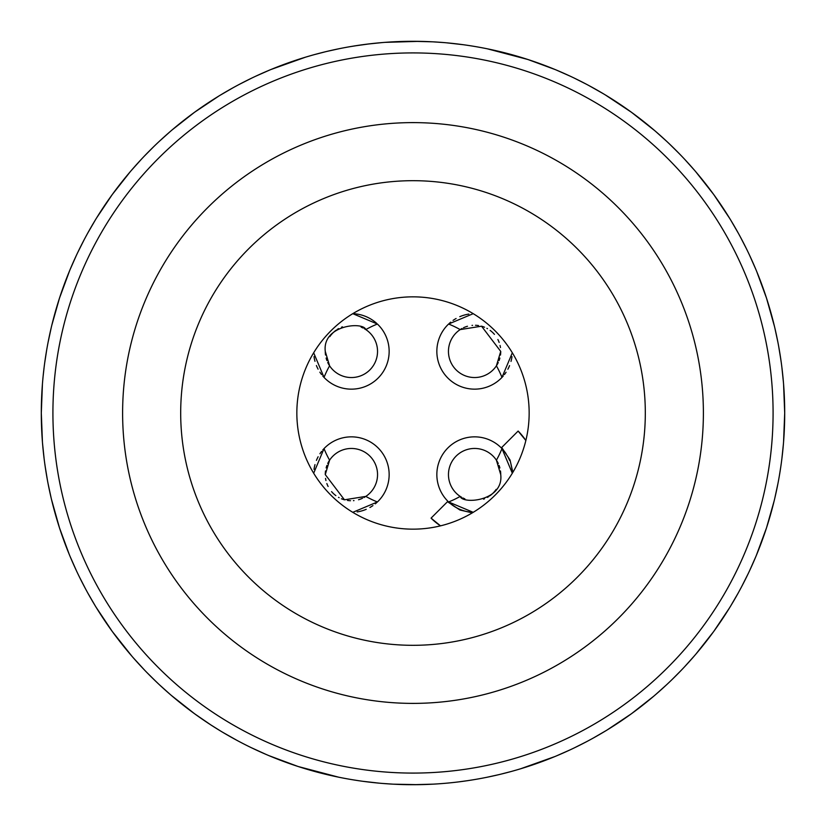 <?xml version="1.0" encoding="UTF-8"?>
<svg xmlns="http://www.w3.org/2000/svg" width="826" height="826" viewBox="0 0 826 826"><rect width="100%" height="100%" fill="white"/><g stroke="black" fill="none" stroke-linecap="round" stroke-linejoin="round"><path stroke-width="1.24" d="M412.515 784.7L405.576 784.628M390.801 784.039L382.851 783.471M345.041 778.433L346.683 778.732M343.306 778.113L344.865 778.402M352.599 779.754L358.474 780.684M405.979 784.638L407.177 784.659M338.681 777.194L298.124 766.507L268.863 755.614M96.167 607.358L112.284 631.477L132.046 656.371M133.275 657.775L144.653 670.196M150.817 676.484L158.819 684.207M214.099 727.004L215.194 727.696M233.448 738.454L236.835 740.303M251.218 747.644L266.612 754.665M41.3 413L42.425 384.08L41.3 413L42.425 441.869M42.57 443.645L44.119 458.647M44.707 463.221L45.915 471.378M71.077 558.758L71.594 559.966M79.502 577.137L85.501 588.793M87.732 592.903L95.3 605.954M112.284 194.523L96.549 218.012L112.284 194.523L130.229 171.756M95.31 220.046L87.721 233.118L95.31 220.046M46.71 349.821L44.666 363.079M44.108 367.394L43.045 376.976M305.393 57.221L271.011 69.487M269.39 70.169L255.595 76.271M251.496 78.222L239.757 84.149M153.853 146.532L144.571 155.887M141.401 159.242L131.324 170.476M307.324 56.643L310.06 55.838M314.5 54.588L325.599 51.718M326.993 51.388L338.877 48.765M354.364 45.957L369.573 43.85M392.587 41.858L407.672 41.341M172.314 129.754L194.523 112.284L218.962 95.971M220.026 95.32L233.097 87.732M238.838 84.624L248.905 79.482M266.499 71.387L267.294 71.046M329.925 50.706L330.761 50.51M349.77 46.721L358.536 45.316M367.405 44.108L382.407 42.56M385.071 42.353L419.195 41.352M51.842 325.083L59.493 298.134L69.725 270.432M70.148 269.431L76.25 255.657M77.758 252.457L84.149 239.746M93.162 223.619L94.04 222.153M132.749 168.824L133.781 167.647M146.47 153.925L152.201 148.153M159.222 141.422L170.476 131.324M69.208 554.308L59.493 527.866L51.491 499.431M51.233 498.377L48.073 483.644M47.423 480.185L45.12 466.132M42.931 447.764L42.776 446.081M41.476 424.316L41.455 423.748M42.756 380.177L42.911 378.484M45.089 360.043L46.287 352.289M48.063 342.439L51.233 327.664M210.795 724.887L194.523 713.716L171.343 695.42M170.507 694.707L159.294 684.651M156.723 682.224L146.605 672.219M134.049 658.652L132.924 657.382M94.174 604.085L93.348 602.691M84.242 586.429L80.628 579.408M76.291 570.436L70.158 556.61M418.183 784.669L393.259 784.173M393.186 784.173L382.004 783.409M379.402 783.182L362.624 781.272M347.116 778.815L342.893 778.03M255.182 749.533L251.042 747.561M237.31 740.561L222.607 732.239M220.656 731.062L210.806 724.898M631.477 713.716L607.048 730.029L631.477 713.716L653.686 696.246M605.974 730.68L592.903 738.268L605.974 730.68M587.255 741.325L585.438 742.285M496.065 775.304L495.239 775.49L496.065 775.294M467.361 780.704L458.595 781.892M413 784.7A371.7 371.7 0 0 1 41.3 413A371.7 371.7 0 0 1 413 41.3A371.7 371.7 0 0 1 784.7 413A371.7 371.7 0 0 1 413 784.7A371.7 371.7 0 0 1 41.3 413A371.7 371.7 0 0 1 413 41.3A371.7 371.7 0 0 1 784.7 413A371.7 371.7 0 0 1 413 784.7L433.413 784.142M426.133 41.527L428.88 41.641M588.69 85.439L603.393 93.761L588.69 85.439M615.194 101.102L605.344 94.938L631.477 112.284L654.657 130.58M487.319 48.806L527.876 59.493L555.062 69.518M729.833 218.632L713.716 194.523L695.812 171.808M694.676 170.476L684.609 159.242M681.481 155.938L675.802 150.136M603.961 94.102L602.98 93.524M586.336 84.19L574.586 78.263M570.405 76.271L556.61 70.169M784.7 413L783.575 441.91L784.7 413L783.575 384.142M783.43 382.355L781.881 367.353M781.293 362.8L780.085 354.622M754.923 267.242L754.406 266.034M746.497 248.863L740.478 237.176M738.258 233.097L730.7 220.046M713.716 631.477L729.451 607.988L713.716 631.477L695.781 654.244M730.69 605.954L738.279 592.882L730.69 605.954M779.29 476.179L780.529 468.518M781.892 458.606L783.44 443.614L781.892 458.595M520.607 768.779L554.989 756.513M556.61 755.831L570.405 749.729M574.483 747.788L586.233 741.862M672.147 679.457L681.45 670.092M684.599 666.758L694.676 655.524M518.676 769.357L515.94 770.162M511.5 771.412L500.401 774.282M499.007 774.612L487.123 777.235M433.34 784.142L418.328 784.659M587.203 741.345L577.095 746.518M559.512 754.613L558.706 754.954M774.158 500.907L766.507 527.866L756.275 555.557M755.852 556.569L749.75 570.343M748.253 573.512L741.851 586.253M732.838 602.381L731.96 603.847M693.251 657.176L692.219 658.353M679.53 672.075L673.748 677.898M666.778 684.578L655.524 694.676M756.792 271.692L766.507 298.134L774.509 326.569M774.767 327.623L777.927 342.356M778.577 345.784L780.88 359.868M783.069 378.236L783.224 379.919M784.524 401.684L784.545 402.262M783.244 445.823L783.089 447.516M780.911 465.957L779.692 473.783M777.937 483.561L774.767 498.336M655.493 131.293L666.706 141.349M669.256 143.755L679.395 153.781M691.951 167.348L693.066 168.618M731.826 221.926L732.652 223.299M741.758 239.571L745.403 246.654M749.709 255.564L755.842 269.39M413 41.3L432.741 41.827M432.814 41.827L443.996 42.591M446.598 42.818L463.376 44.728M478.894 47.185L483.107 47.97M615.205 101.113L631.477 112.284M477.924 778.99L480.959 778.433L477.924 778.99M481.135 778.402L482.694 778.113L481.135 778.402M473.401 779.754L467.526 780.684M460.392 781.664L457.656 782.005M413 703.391A290.391 290.391 0 0 1 122.609 413A290.391 290.391 0 0 1 413 122.609A290.391 290.391 0 0 1 703.391 413A290.391 290.391 0 0 1 413 703.391M413 645.312A232.312 232.312 0 0 0 645.312 413A232.312 232.312 0 0 0 413 180.688A232.312 232.312 0 0 0 180.688 413A232.312 232.312 0 0 0 413 645.312M413 529.156A116.156 116.156 0 0 1 296.844 413A116.156 116.156 0 0 1 413 296.844A116.156 116.156 0 0 1 529.156 413A116.156 116.156 0 0 1 413 529.156M357.162 511.913A37.748 37.748 0 0 0 366.217 509.322M369.903 507.505A37.748 37.748 0 0 0 372.949 505.595M375.283 503.839A37.748 37.748 0 0 0 376.821 502.507M323.782 448.859A37.748 37.748 0 0 0 322.76 450.005M321.593 451.44A37.748 37.748 0 0 0 319.92 453.763M318.134 456.757A37.748 37.748 0 0 0 316.43 460.381M314.995 464.594A37.748 37.748 0 0 0 314.014 469.364M449.303 502.621A37.748 37.748 0 0 0 473.215 512.327L448.601 501.971A95.826 95.826 0 0 0 460.185 496.405A26.133 26.133 0 0 0 461.61 497.273M511.996 469.426A37.748 37.748 0 0 0 511.026 464.677M509.611 460.474A37.748 37.748 0 0 0 507.918 456.85M506.131 453.835A37.748 37.748 0 0 0 504.438 451.471M503.261 450.036A37.748 37.748 0 0 0 502.218 448.869M502.218 377.141A37.748 37.748 0 0 0 503.24 375.995M504.407 374.56A37.748 37.748 0 0 0 506.08 372.237M507.866 369.243A37.748 37.748 0 0 0 509.57 365.619M511.005 361.406A37.748 37.748 0 0 0 511.986 356.636M468.838 314.087A37.748 37.748 0 0 0 459.783 316.678M456.097 318.495A37.748 37.748 0 0 0 453.051 320.405M450.717 322.161A37.748 37.748 0 0 0 449.179 323.493M314.004 356.574A37.748 37.748 0 0 0 314.974 361.323M316.389 365.526A37.748 37.748 0 0 0 318.082 369.15M319.868 372.165A37.748 37.748 0 0 0 321.562 374.529M322.739 375.964A37.748 37.748 0 0 0 323.782 377.131M376.697 323.379A37.748 37.748 0 0 0 352.785 313.673L377.399 324.029A95.826 95.826 0 0 0 365.815 329.595A26.133 26.133 0 0 0 364.39 328.727M431.069 518.129A61.558 61.558 0 0 0 431.255 518.325A61.558 61.558 0 0 0 440.495 525.852L431.069 518.129L447.496 501.702L459.937 510.014L472.327 512.863M518.129 431.069L525.852 440.506A61.558 61.558 0 0 0 518.129 431.069L501.702 447.496L510.014 459.937L512.863 472.327M313.673 473.215L324.029 448.601A95.826 95.826 0 0 0 329.595 460.185A26.133 26.133 0 0 0 328.531 461.94M328.5 462.002A26.133 26.133 0 0 0 327.746 463.469M326.92 465.43A26.133 26.133 0 0 0 326.136 467.908M325.516 470.954A26.133 26.133 0 0 0 325.268 474.599L344.452 499.802L365.815 496.405A95.826 95.826 0 0 0 377.399 501.971A37.748 37.748 0 0 0 365.402 439.546A37.748 37.748 0 0 0 324.029 448.601M325.547 478.409A26.133 26.133 0 0 0 325.95 480.536M326.848 483.561A26.133 26.133 0 0 0 328.118 486.483M331.567 491.625A26.133 26.133 0 0 0 333.57 493.711M334.014 494.113A26.133 26.133 0 0 0 335.862 495.61M338.526 497.345A26.133 26.133 0 0 0 339.104 497.665M341.437 498.77A26.133 26.133 0 0 0 344.452 499.802M347.529 500.453A26.133 26.133 0 0 0 350.534 500.721M353.425 500.659A26.133 26.133 0 0 0 353.993 500.608M358.525 499.74A26.133 26.133 0 0 0 362.511 498.254M363.925 497.541A26.133 26.133 0 0 0 358.928 449.571A26.133 26.133 0 0 0 329.595 460.185L325.268 474.599M498.264 463.5A26.133 26.133 0 0 0 448.466 474.599A26.133 26.133 0 0 0 460.185 496.405C462.57 504.572 503.87 501.237 500.732 474.599A26.133 26.133 0 0 0 500.484 470.985M499.875 467.939A26.133 26.133 0 0 0 499.09 465.461M462.89 497.964A26.133 26.133 0 0 0 464.873 498.863M483.561 499.152A26.133 26.133 0 0 0 484.511 498.79M487.392 497.397A26.133 26.133 0 0 0 488.93 496.457M489.994 495.724A26.133 26.133 0 0 0 496.158 489.384M500.453 347.591A26.133 26.133 0 0 0 500.05 345.464M499.152 342.439A26.133 26.133 0 0 0 497.882 339.517M494.433 334.375A26.133 26.133 0 0 0 492.43 332.289M491.986 331.887A26.133 26.133 0 0 0 490.138 330.39M487.474 328.655A26.133 26.133 0 0 0 486.896 328.335M484.563 327.23A26.133 26.133 0 0 0 481.548 326.198M478.471 325.547A26.133 26.133 0 0 0 475.466 325.279M472.575 325.341A26.133 26.133 0 0 0 472.007 325.392M467.475 326.26A26.133 26.133 0 0 0 463.489 327.746M462.075 328.459A26.133 26.133 0 0 0 460.185 329.595A95.826 95.826 0 0 0 448.601 324.029L473.215 313.673M512.327 352.785L501.971 377.399A95.826 95.826 0 0 0 496.405 365.815A26.133 26.133 0 0 0 497.469 364.06M497.5 363.998A26.133 26.133 0 0 0 498.254 362.531M499.08 360.57A26.133 26.133 0 0 0 499.864 358.092M500.484 355.046A26.133 26.133 0 0 0 500.732 351.401L481.548 326.198L460.185 329.595A26.133 26.133 0 0 0 467.072 376.429A26.133 26.133 0 0 0 496.405 365.815L500.732 351.401M363.11 328.036A26.133 26.133 0 0 0 361.127 327.137M342.439 326.848A26.133 26.133 0 0 0 341.489 327.21M338.608 328.603A26.133 26.133 0 0 0 337.07 329.543M336.006 330.276A26.133 26.133 0 0 0 329.842 336.616M327.736 362.5A26.133 26.133 0 0 0 377.534 351.401A26.133 26.133 0 0 0 365.815 329.595C363.43 321.428 322.13 324.763 325.268 351.401A26.133 26.133 0 0 0 325.516 355.015M326.125 358.061A26.133 26.133 0 0 0 326.91 360.539M377.399 501.971L352.785 512.327M500.732 474.599L496.405 460.185A95.826 95.826 0 0 0 501.971 448.601L512.327 473.215M325.268 351.401L329.595 365.815A95.826 95.826 0 0 0 324.029 377.399L313.673 352.785M501.971 448.601A37.748 37.748 0 0 0 436.851 474.599A37.748 37.748 0 0 0 448.601 501.971M448.601 324.029A37.748 37.748 0 0 0 460.598 386.454A37.748 37.748 0 0 0 501.971 377.399M324.029 377.399A37.748 37.748 0 0 0 389.149 351.401A37.748 37.748 0 0 0 377.399 324.029M413 52.916A360.084 360.084 0 0 1 773.084 413A360.084 360.084 0 0 1 413 773.084A360.084 360.084 0 0 1 52.916 413A360.084 360.084 0 0 1 413 52.916"/></g></svg>
